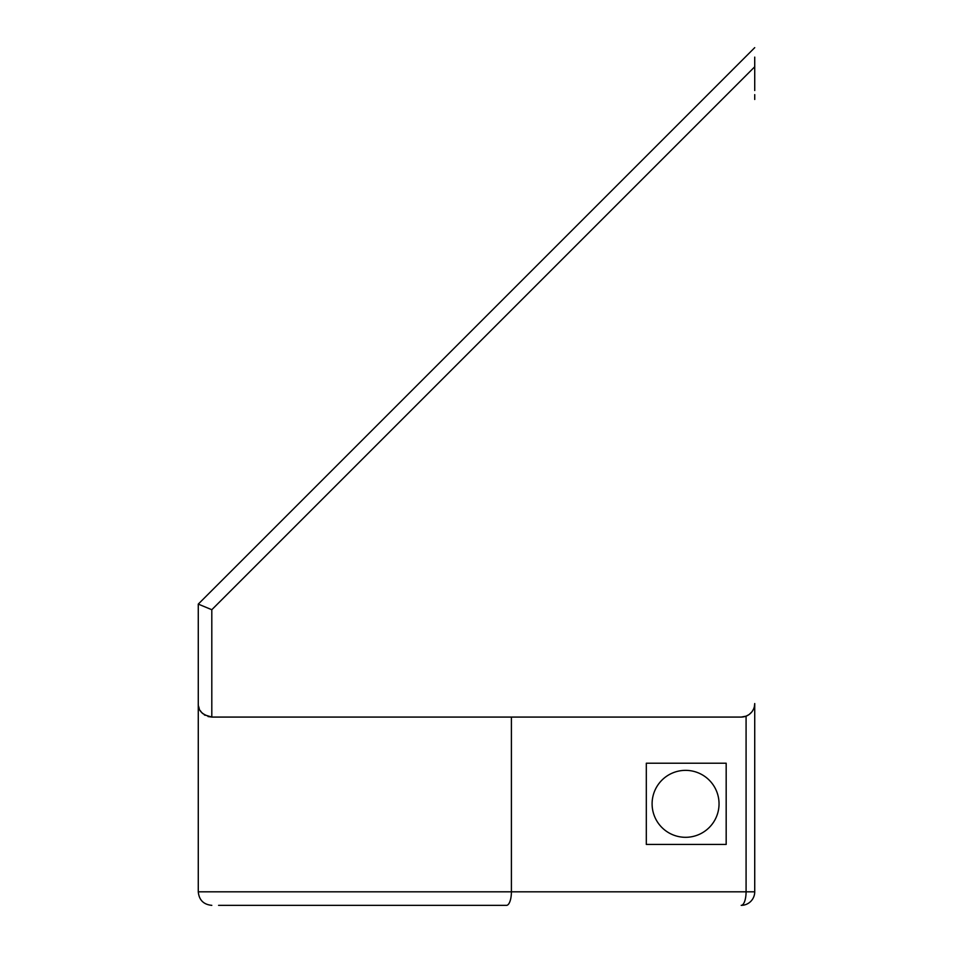 <?xml version="1.0" encoding="UTF-8"?>
<svg xmlns="http://www.w3.org/2000/svg" width="953" height="953" viewBox="0 0 953 953"><rect width="100%" height="100%" fill="white"/><g stroke="black" fill="none" stroke-linecap="round" stroke-linejoin="round"><path stroke-width="1.43" d="M754.728 90.535L754.728 62.076M208.064 716.549L211.804 717.073C202.453 715.131 197.938 710.616 198.272 703.54C197.938 710.616 202.453 715.131 211.804 717.073L741.196 717.073A13.533 13.533 0 0 0 754.728 703.54L754.419 706.435M748.76 714.762L746.08 716.156L746.08 891.817L198.272 891.817L198.272 604.107L754.728 47.65L198.272 604.107L211.804 609.717L211.804 717.073L204.252 714.774M754.728 57.12L754.716 61.683A13.533 13.533 0 0 0 754.728 61.183M754.728 82.768L754.728 61.302L754.728 66.793L211.804 609.717L198.272 604.107M754.728 891.817A13.533 13.533 0 0 1 741.196 905.35A13.533 4.884 -90 0 0 746.08 891.817L754.728 891.817L754.728 703.54M218.582 905.35L506.531 905.35A13.533 4.884 -90 0 0 511.404 891.817L511.404 717.073M652.102 803.832A33.474 33.474 0 0 0 685.564 837.306A33.474 33.474 0 0 0 719.038 803.832A33.474 33.474 0 0 0 685.564 770.358A33.474 33.474 0 0 0 652.102 803.832M646.313 763.222L726.174 763.222L726.174 844.441L646.313 844.441L646.313 763.222L726.174 763.222M746.08 716.168L741.196 717.073M726.174 844.441L646.313 844.441M198.498 706.042L199.237 708.544L198.51 706.054M200.333 710.724L201.405 712.201M204.18 714.726L205.086 715.286M754.716 61.683L754.728 66.793M753.442 709.282L752.31 711.272M751.786 711.962L749.356 714.333M202.81 713.654L201.965 712.832M200.904 711.557L200.452 710.914M754.728 99.469L754.728 94.633M198.272 891.817C199.07 900.037 203.585 904.552 211.804 905.35"/></g></svg>
